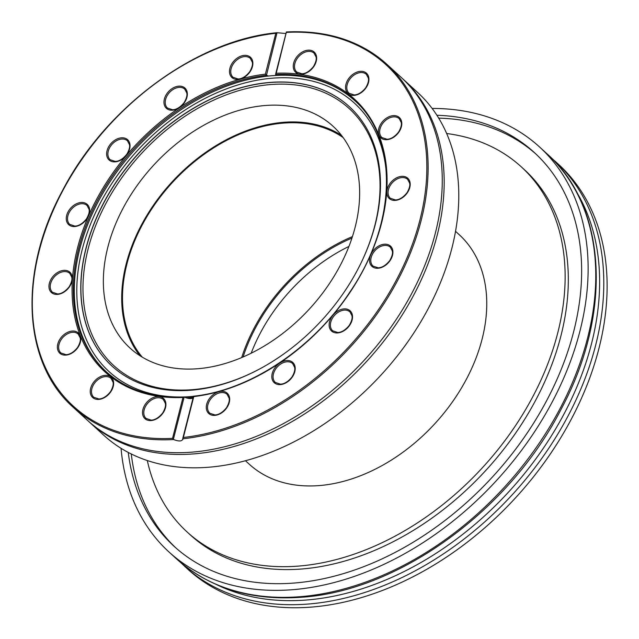 <?xml version="1.0" encoding="UTF-8"?>
<svg xmlns="http://www.w3.org/2000/svg" width="639" height="639" viewBox="0 0 639 639"><rect width="100%" height="100%" fill="white"/><g stroke="black" fill="none" stroke-linecap="round" stroke-linejoin="round"><path stroke-width="0.96" d="M142.233 357.137A149.438 105.347 132.5 0 1 126.937 263.939A149.438 105.347 132.5 0 1 219.345 144.414A149.438 105.347 132.5 0 1 343.151 137.601M241.686 357.592A149.438 105.347 132.5 0 1 352.393 236.622M285.976 33.508L277.014 32.733L266.471 75.282A183.896 129.645 -47.5 0 0 98.494 198.521A183.896 129.645 -47.5 0 0 105.906 371.467C126.29 389.758 152.33 398.257 184.024 396.979L186.412 397.905A183.896 129.645 -47.5 0 0 193.234 397.354M266.471 75.282L268.452 76.049A183.896 129.645 132.5 0 1 275.617 75.466L276.2 73.253A184.815 130.292 132.5 0 1 381.587 222.963A184.815 130.292 132.5 0 1 193.777 396.595L193.569 396.22M354.693 100.587A183.896 129.645 -47.5 0 0 275.617 75.466L275.673 74.531A183.896 129.645 -47.5 0 1 354.214 100.147C398.744 138.807 396.995 223.338 349.868 292.071C312.974 348.359 249.841 390.397 193.529 396.204L182.802 438.282M266.215 75.09L265.385 74.14L275.8 33.276A231.47 163.185 -47.5 0 0 39.195 250.903A231.47 163.185 -47.5 0 0 172.546 438.346L173.624 439.544A232.388 163.832 132.5 0 1 73.165 407.235L87.287 420.158A232.388 163.832 -47.5 0 0 347.217 377.369A232.388 163.832 -47.5 0 0 381.419 339.988A232.388 163.832 -47.5 0 0 401.076 77.295L386.954 64.379A232.388 163.832 132.5 0 1 395.972 283.548A232.388 163.832 132.5 0 1 182.818 438.793L182.794 438.322M173.624 439.544C179.184 441.661 182.243 441.413 182.818 438.793L182.85 439.52M88.246 421.029A232.388 163.832 -47.5 0 0 89.204 421.916L103.798 435.271A232.388 163.832 -47.5 0 0 381.555 374.454A232.388 163.832 -47.5 0 0 417.586 92.415L402.985 79.052A232.388 163.832 -47.5 0 0 402.027 78.182M341.474 135.372A150.349 105.994 -47.5 0 0 217.579 144.678A150.349 105.994 -47.5 0 0 126.179 264.003A150.349 105.994 -47.5 0 0 139.861 355.667M107.831 247.213A150.349 105.994 -47.5 0 0 129.989 348.031A150.349 105.994 -47.5 0 0 309.691 308.685A150.349 105.994 -47.5 0 0 332.999 126.21A150.349 105.994 -47.5 0 0 206.573 123.718A150.349 105.994 -47.5 0 0 107.831 247.213M86.009 248.116A175.813 123.95 -47.5 0 0 115.164 368.839A175.813 123.95 -47.5 0 0 322.056 320.003A175.813 123.95 -47.5 0 0 352.416 109.604A175.813 123.95 -47.5 0 0 204.033 102.352A175.813 123.95 -47.5 0 0 86.009 248.116M347.217 377.369L347.36 377.234A230.559 162.538 -47.5 0 0 381.299 340.148L381.419 339.988M89.204 421.916A232.388 163.832 -47.5 0 0 366.954 361.091A232.388 163.832 -47.5 0 0 402.985 79.052M186.412 397.905C190.055 398.928 192.443 398.728 193.577 397.322M286.416 31.966L276.2 73.253M182.77 438.578L183.361 437.467A231.47 163.185 -47.5 0 0 419.967 219.832A231.47 163.185 -47.5 0 0 286.615 32.389M275.8 33.276L276.839 32.733C196.349 40.185 105.587 107.136 62.334 190.901C18.219 272.086 22.645 362.736 73.165 407.235M173.369 439.344L184.168 396.987L182.962 397.482A184.815 130.292 132.5 0 1 77.575 247.772A184.815 130.292 132.5 0 1 265.385 74.14M446.629 133.511A247.485 174.471 132.5 0 1 521.28 166.843L524.467 169.766A247.485 174.471 132.5 0 1 532.678 405.717A247.485 174.471 132.5 0 1 302.167 568.966A247.485 174.471 132.5 0 1 190.302 534.899L187.107 531.983A247.485 174.471 132.5 0 1 147.305 460.567M175.645 547.711A266.846 188.13 132.5 0 1 131.283 454.002M438.673 118.135A266.846 188.13 132.5 0 1 535.937 154.031M436.86 115.252A266.846 188.13 132.5 0 1 534.356 152.561A266.846 188.13 132.5 0 1 543.206 406.971A266.846 188.13 132.5 0 1 294.651 583A266.846 188.13 132.5 0 1 174.032 546.265A266.846 188.13 132.5 0 1 128.255 452.46M432.124 108.446A274.474 193.497 132.5 0 1 539.5 146.938A274.474 193.497 132.5 0 1 548.605 408.617A274.474 193.497 132.5 0 1 292.95 589.669A274.474 193.497 132.5 0 1 168.888 551.888A274.474 193.497 132.5 0 1 121.059 448.33M551.074 157.673L558.486 164.311A274.474 193.497 132.5 0 1 567.592 425.997A274.474 193.497 132.5 0 1 311.936 607.05A274.474 193.497 132.5 0 1 187.874 569.269L180.605 562.472M251.167 353.239A147.913 104.277 132.5 0 1 348.894 246.454M243.1 356.985A147.913 104.277 132.5 0 1 351.913 238.091M455.495 231.286L459.201 234.673A155.533 109.652 132.5 0 1 464.361 382.961A155.533 109.652 132.5 0 1 319.492 485.56A155.533 109.652 132.5 0 1 249.186 464.154L245.488 460.759M521.28 166.843A247.485 174.471 132.5 0 1 529.491 402.794A247.485 174.471 132.5 0 1 298.972 566.05A247.485 174.471 132.5 0 1 187.107 531.983M268.452 76.049A183.896 129.645 -47.5 0 0 79.763 249.026A183.896 129.645 -47.5 0 0 106.386 371.906M193.777 396.595L183.361 437.467M206.693 404.263A13.723 9.673 132.5 0 1 226.278 392.482A13.723 9.673 132.5 0 1 220.974 413.289A13.723 9.673 132.5 0 1 206.693 404.263M272.222 373.488A13.723 9.673 132.5 0 1 291.807 361.706A13.723 9.673 132.5 0 1 286.504 382.513A13.723 9.673 132.5 0 1 272.222 373.488M329.54 321.824A13.723 9.673 132.5 0 1 349.126 310.043A13.723 9.673 132.5 0 1 343.822 330.85A13.723 9.673 132.5 0 1 329.54 321.824M369.925 257.142A13.723 9.673 132.5 0 1 389.51 245.36A13.723 9.673 132.5 0 1 384.207 266.167A13.723 9.673 132.5 0 1 369.925 257.142M387.218 189.28A13.723 9.673 132.5 0 1 406.803 177.498A13.723 9.673 132.5 0 1 401.5 198.306A13.723 9.673 132.5 0 1 387.218 189.28M378.799 128.575A13.723 9.673 132.5 0 1 398.385 116.793A13.723 9.673 132.5 0 1 393.081 137.601A13.723 9.673 132.5 0 1 378.799 128.575M345.947 84.268A13.723 9.673 132.5 0 1 365.524 72.487A13.723 9.673 132.5 0 1 360.22 93.294A13.723 9.673 132.5 0 1 345.947 84.268M293.652 63.109A13.723 9.673 132.5 0 1 313.238 51.328A13.723 9.673 132.5 0 1 307.934 72.127A13.723 9.673 132.5 0 1 293.652 63.109M172.546 438.346L182.962 397.482M49.363 283.301A13.723 9.673 132.5 0 1 68.948 271.511A13.723 9.673 132.5 0 1 63.644 292.319A13.723 9.673 132.5 0 1 49.363 283.301M57.782 344.006A13.723 9.673 132.5 0 1 77.367 332.216A13.723 9.673 132.5 0 1 72.063 353.024A13.723 9.673 132.5 0 1 57.782 344.006M90.642 388.304A13.723 9.673 132.5 0 1 110.227 376.523A13.723 9.673 132.5 0 1 104.924 397.33A13.723 9.673 132.5 0 1 90.642 388.304M142.928 409.471A13.723 9.673 132.5 0 1 162.514 397.682A13.723 9.673 132.5 0 1 157.21 418.489A13.723 9.673 132.5 0 1 142.928 409.471M229.888 68.309A13.723 9.673 132.5 0 1 249.474 56.528A13.723 9.673 132.5 0 1 244.17 77.335A13.723 9.673 132.5 0 1 229.888 68.309M164.359 99.085A13.723 9.673 132.5 0 1 183.944 87.303A13.723 9.673 132.5 0 1 178.64 108.111A13.723 9.673 132.5 0 1 164.359 99.085M107.04 150.748A13.723 9.673 132.5 0 1 126.626 138.967A13.723 9.673 132.5 0 1 121.322 159.774A13.723 9.673 132.5 0 1 107.04 150.748M66.664 215.439A13.723 9.673 132.5 0 1 86.249 203.649A13.723 9.673 132.5 0 1 80.945 224.457A13.723 9.673 132.5 0 1 66.664 215.439M286.496 32.07A232.388 163.832 132.5 0 1 386.954 64.379C360.636 40.824 327.112 30.009 286.384 31.95M363.335 258.044A174.287 122.872 -47.5 0 0 285.449 84.188A174.287 122.872 -47.5 0 0 88.15 248.819A174.287 122.872 -47.5 0 0 263.987 366.594M352.472 109.652A175.805 123.942 -47.5 0 0 204.097 102.48A175.805 123.942 -47.5 0 0 86.121 248.212A175.805 123.942 -47.5 0 0 115.22 368.887M386.571 176.931A181.851 128.199 -47.5 0 0 248.627 82.016A181.851 128.199 -47.5 0 0 82.199 249.577A181.851 128.199 -47.5 0 0 193.489 396.348M182.914 438.019L193.553 396.284M275.76 73.781L286.4 32.046M63.988 271.607A12.812 9.034 -47.5 0 0 50.593 283.676A12.812 9.034 -47.5 0 0 52.486 292.263L57.494 293.948C58.876 293.996 63.74 293.628 69.212 286.695C73.134 279.762 71.68 277.446 71.768 277.118L69.779 273.364A12.812 9.034 -47.5 0 0 63.988 271.607M72.407 332.304A12.812 9.034 -47.5 0 0 59.02 344.381A12.812 9.034 -47.5 0 0 60.905 352.968L65.921 354.645C67.303 354.701 72.159 354.325 77.631 347.4C81.552 340.467 80.107 338.143 80.187 337.823L78.198 334.069A12.812 9.034 -47.5 0 0 72.407 332.304M105.267 376.611A12.812 9.034 -47.5 0 0 91.872 388.688A12.812 9.034 -47.5 0 0 93.757 397.274L98.773 398.952C100.155 399.008 105.012 398.632 110.483 391.699C114.405 384.774 112.959 382.449 113.039 382.13L111.058 378.376A12.812 9.034 -47.5 0 0 105.267 376.611M157.553 397.777A12.812 9.034 -47.5 0 0 144.166 409.847A12.812 9.034 -47.5 0 0 146.051 418.433L151.068 420.119C152.449 420.166 157.306 419.799 162.777 412.866C166.699 405.933 165.253 403.616 165.333 403.289L163.344 399.535A12.812 9.034 -47.5 0 0 157.553 397.777M221.318 392.57A12.812 9.034 -47.5 0 0 207.923 404.647A12.812 9.034 -47.5 0 0 209.816 413.233L214.824 414.911C216.206 414.967 221.07 414.591 226.541 407.666C230.463 400.733 229.01 398.409 229.097 398.089L227.109 394.335A12.812 9.034 -47.5 0 0 221.318 392.57M286.847 361.794A12.812 9.034 -47.5 0 0 273.452 373.871A12.812 9.034 -47.5 0 0 275.345 382.457L280.353 384.135C281.735 384.191 286.599 383.815 292.071 376.882C295.985 369.957 294.539 367.633 294.627 367.313L292.638 363.559A12.812 9.034 -47.5 0 0 286.847 361.794M344.165 310.131A12.812 9.034 -47.5 0 0 330.77 322.208A12.812 9.034 -47.5 0 0 332.663 330.794L337.672 332.472C339.053 332.528 343.918 332.152 349.389 325.219C353.311 318.294 351.857 315.97 351.945 315.65L349.956 311.896A12.812 9.034 -47.5 0 0 344.165 310.131M384.55 245.448A12.812 9.034 -47.5 0 0 371.155 257.517A12.812 9.034 -47.5 0 0 373.04 266.104L378.056 267.789C379.438 267.845 384.295 267.469 389.766 260.536C393.688 253.611 392.242 251.287 392.322 250.959L390.341 247.213A12.812 9.034 -47.5 0 0 384.55 245.448M401.843 177.586A12.812 9.034 -47.5 0 0 388.448 189.655A12.812 9.034 -47.5 0 0 390.341 198.25L395.357 199.927C396.739 199.983 401.596 199.608 407.067 192.674C410.989 185.749 409.543 183.425 409.623 183.105L407.634 179.351A12.812 9.034 -47.5 0 0 401.843 177.586M393.424 116.881A12.812 9.034 -47.5 0 0 380.029 128.95A12.812 9.034 -47.5 0 0 381.922 137.545L386.93 139.222C388.312 139.278 393.177 138.903 398.648 131.969C402.57 125.044 401.116 122.72 401.204 122.4L399.215 118.646A12.812 9.034 -47.5 0 0 393.424 116.881M360.572 72.574A12.812 9.034 -47.5 0 0 347.177 84.652A12.812 9.034 -47.5 0 0 349.062 93.238L354.078 94.915C355.46 94.971 360.316 94.596 365.788 87.663C369.709 80.738 368.264 78.413 368.344 78.094L366.355 74.34A12.812 9.034 -47.5 0 0 360.572 72.574M308.278 51.416A12.812 9.034 -47.5 0 0 294.883 63.485A12.812 9.034 -47.5 0 0 296.776 72.071L301.784 73.757C303.166 73.812 308.03 73.437 313.501 66.504C317.423 59.579 315.97 57.254 316.057 56.927L314.068 53.181A12.812 9.034 -47.5 0 0 308.278 51.416M244.513 56.615A12.812 9.034 -47.5 0 0 231.126 68.692A12.812 9.034 -47.5 0 0 233.011 77.279L238.027 78.956C239.409 79.012 244.266 78.637 249.737 71.704C253.659 64.779 252.213 62.454 252.293 62.135L250.304 58.381A12.812 9.034 -47.5 0 0 244.513 56.615M178.984 87.391A12.812 9.034 -47.5 0 0 165.597 99.468A12.812 9.034 -47.5 0 0 167.482 108.055L172.498 109.732C173.88 109.788 178.736 109.413 184.208 102.48C188.13 95.554 186.684 93.23 186.764 92.911L184.775 89.156A12.812 9.034 -47.5 0 0 178.984 87.391M121.666 139.054A12.812 9.034 -47.5 0 0 108.279 151.131A12.812 9.034 -47.5 0 0 110.164 159.718L115.18 161.395C116.562 161.451 121.418 161.076 126.889 154.143C130.811 147.218 129.366 144.893 129.445 144.574L127.457 140.82A12.812 9.034 -47.5 0 0 121.666 139.054M81.289 203.745A12.812 9.034 -47.5 0 0 67.894 215.814A12.812 9.034 -47.5 0 0 69.779 224.401L74.795 226.086C76.177 226.134 81.033 225.767 86.505 218.834C90.426 211.9 88.981 209.584 89.061 209.257L87.08 205.502A12.812 9.034 -47.5 0 0 81.289 203.745M300.586 596.658A274.474 193.497 132.5 0 1 176.524 558.877C209.408 588.168 251.231 600.948 301.983 597.217C399.247 590.803 510.21 509.81 561.721 408.073C612.489 312.942 606.97 206.796 547.136 153.927A274.474 193.497 132.5 0 1 556.242 415.606A274.474 193.497 132.5 0 1 300.586 596.658M576.306 191.532A272.07 191.812 132.5 0 1 546.313 443.793A272.07 191.812 132.5 0 1 307.039 599.973A272.07 191.812 132.5 0 1 216.565 584.613M555.163 161.268A274.474 193.497 132.5 0 1 564.261 422.946A274.474 193.497 132.5 0 1 308.613 604.007A274.474 193.497 132.5 0 1 184.551 566.226M275.649 74.044L286.368 31.966M168.888 551.888L176.524 558.877M539.5 146.938L547.136 153.927"/></g></svg>
